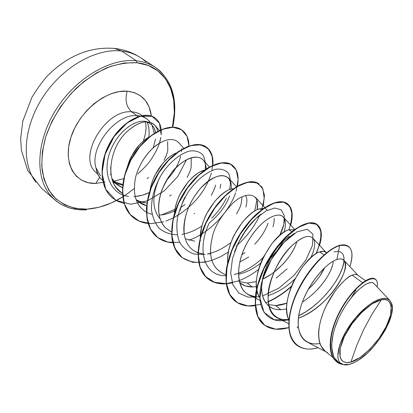 <?xml version="1.0" encoding="UTF-8"?>
<svg xmlns="http://www.w3.org/2000/svg" width="413" height="413" viewBox="0 0 413 413"><rect width="100%" height="100%" fill="white"/><g stroke="black" fill="none" stroke-linecap="round" stroke-linejoin="round"><path stroke-width="0.62" d="M160.533 71.511C154.132 65.476 146.088 61.904 136.404 60.799L121.675 51.047L114.375 48.383L121.675 51.047C131.37 52.234 139.449 55.858 145.918 61.914C139.449 55.858 131.37 52.234 121.675 51.047L136.404 60.799C146.088 61.904 154.132 65.476 160.533 71.511C173.197 84.675 177.285 102.558 172.804 125.154M350.936 362.036L356.677 345.552L363.662 329.636L371.891 314.35L381.359 299.771C392.443 296.771 394.224 311.707 386.263 326.446C379.655 340.901 361.272 359.883 350.936 362.036L360.033 357.534L369.852 349.238L379.02 338.371L386.263 326.446L390.553 315.124L391.214 306.038L390.104 302.786L387.662 300.375L385.092 299.564L381.359 299.771L372.123 303.854L361.757 312.326L351.959 323.864L344.365 336.554L340.219 348.298L340.1 357.209L341.546 360.172L343.915 361.979L347.085 362.609L350.936 362.036C339.6 365.376 336.058 353.781 344.365 336.554C352.506 319.373 370.327 301.789 381.359 299.771L371.891 314.35L363.662 329.636L356.677 345.552L350.936 362.036M102.785 180.512C99.182 177.683 96.931 173.594 96.033 168.246L96.121 168.318C88.914 147.952 115.836 113.291 136.997 115.645L131.685 111.846C136.651 112.145 140.683 113.911 143.791 117.153C140.683 113.911 136.651 112.145 131.685 111.846C126.316 106.957 124.798 100.075 127.147 91.19L119.218 91.578L110.849 93.823L102.393 97.866L94.216 103.565L86.668 110.694L80.086 118.944L74.758 127.958L70.907 137.343L68.697 146.687L68.186 155.593L69.374 163.698L72.167 170.688L76.426 176.31L81.939 180.367L88.465 182.763L95.744 183.434L99.698 177.358L95.744 183.434C75.13 184.296 62.466 163.233 70.907 137.343C79.043 111.433 106.487 89.316 127.147 91.19C124.798 100.075 126.316 106.957 131.685 111.846L136.997 115.645C115.836 113.291 88.914 147.952 96.121 168.318L96.167 168.086C97.003 173.486 99.213 177.631 102.785 180.517L102.687 180.435C99.166 177.549 96.993 173.434 96.167 168.086L96.033 168.246C96.9 173.45 99.058 177.461 102.501 180.29M114.943 180.904L114.829 181.705L114.943 180.904L123.714 178.659L114.943 180.904M133.889 188.726C118.743 201.193 103.111 208.002 86.988 209.148C73.08 209.334 61.609 204.76 52.58 195.437C47.418 188.431 43.933 180.001 42.126 170.141C41.403 159.645 42.606 148.53 45.729 136.796C52.023 118.681 62.234 102.46 76.364 88.129C86.049 79.57 96.172 72.812 106.745 67.846C117.277 64.067 127.307 62.363 136.837 62.74C166.031 65.466 180.001 95.036 172.391 127.106L174.327 112.646L173.703 100.039L170.714 88.573L165.376 78.702L157.797 70.855L148.184 65.43L136.837 62.74L136.404 60.799L136.837 62.74L124.163 63.008L110.669 66.338L96.936 72.673L83.581 81.8L71.237 93.343L60.499 106.791L51.862 121.505L45.729 136.796L42.332 151.948L41.77 166.284L43.984 179.19L48.786 190.176L55.879 198.854L64.893 204.977L75.409 208.415L86.988 209.148L86.255 209.84L85.785 209.665C70.416 210.367 58.223 205.085 49.199 193.821C34.604 174.921 36.963 138.809 56.963 108.134C76.864 77.417 110.921 57.887 136.404 60.799C110.921 57.887 76.864 77.417 56.963 108.134C36.963 138.809 34.604 174.921 49.199 193.821M131.685 111.846C106.652 108.846 78.331 154.519 94.577 171.163L97.809 174.188L94.577 171.163C78.331 154.519 106.652 108.846 131.685 111.846M122.718 184.528L114.793 181.705L122.718 184.528M115.139 182.866L121.887 184.947L116.688 183.656L113.322 181.591M100.509 175.933L96.172 168.106M114.091 181.71L114.793 181.705M148.804 137.224C149.583 131.556 149.026 126.554 147.136 122.217C149.026 126.554 149.583 131.556 148.804 137.224M150.337 122.429C147.173 118.252 142.728 115.991 136.997 115.645C142.144 115.939 146.279 117.819 149.398 121.277M147.023 178.602L148.535 177.58M164.044 160.306C166.243 155.892 167.487 152.526 167.776 150.203L167.652 141.602M351.318 297.618L355.903 289.983M365.52 280.659L357.013 274.66L354.715 274.444L352.134 275.197L362.537 282.693L352.134 275.197C348.515 276.111 342.821 281.418 335.051 291.119L326.688 304.902C324.742 308.516 322.775 313.57 320.782 320.06C319.177 326.461 318.454 331.211 318.614 334.308C318.702 339.171 319.425 342.929 320.782 345.588L324.974 351.029L332.801 357.297M332.522 265.316L331.211 269.214M325.377 279.787C321.727 284.82 318.697 288.47 316.291 290.742M263.556 274.831C257.815 295.001 265.528 310.607 280.861 309.709L286.663 308.955L280.861 309.709L275.631 305.548C278.698 305.563 282.477 304.763 286.973 303.152L275.631 305.548L280.861 309.709L277.727 309.58M310.963 286.73C313.601 284.18 316.611 280.541 319.992 275.796L324.716 267.624C321.278 274.924 315.78 282.182 308.227 289.389M326.606 252.751L323.777 251.341L319.801 251.894L324.004 254.924L319.801 251.894C316.028 252.606 310.261 257.609 302.502 266.901L294.252 280.226C292.347 283.731 290.453 288.661 288.563 295.016C287.066 301.294 286.436 305.971 286.663 309.043C286.834 313.622 287.577 317.225 288.888 319.858C278.383 300.674 304.469 255.549 319.801 251.894C322.77 250.892 324.933 251.14 326.296 252.648M287.19 268.786L276.132 278.161M256.416 281.573L247.299 283.019L239.38 281.578L247.299 283.019L252.271 286.973L256.478 286.627L252.271 286.973L247.299 283.019L256.416 281.578M296.839 241.533C293.664 253.809 278.847 271.764 262.683 279.162L271.129 274.289M273.927 272.255L282.136 264.95C284.696 262.456 287.587 258.868 290.804 254.186C293.684 249.529 295.471 246.029 296.157 243.685M294.232 229.721L289.136 229.798L291.702 231.652L289.136 229.798C285.228 230.325 279.405 235.043 271.666 243.959L263.53 256.85C261.661 260.252 259.834 265.069 258.042 271.295C256.649 277.453 256.101 282.058 256.39 285.104C256.669 289.869 257.557 293.591 259.044 296.271L259.947 297.84C246.427 279.957 272.472 232.798 289.136 229.798L294.226 229.721M274.087 218.234C274.413 220.31 274.031 223.165 272.936 226.794M248.719 257L239.834 261.976M241.977 254.599L244.992 252.591M254.687 244.212C257.175 241.77 259.953 238.234 263.019 233.608C265.745 228.998 267.402 225.524 267.996 223.18M227.671 262.591C225.689 240.856 246.922 210.95 260.014 208.818L263.287 208.508L260.014 208.818L261.45 209.85L260.014 208.818C255.988 209.174 250.123 213.635 242.416 222.194L234.388 234.682C232.56 237.986 230.795 242.689 229.096 248.791C227.795 254.836 227.315 259.369 227.661 262.389M245.621 195.406L246.675 198.488C247.108 200.522 246.845 203.382 245.885 207.068M236.541 213.996C239.117 209.432 240.66 205.984 241.166 203.645L242.085 196.753M233.391 188.695L232.323 188.865L232.736 189.164L232.323 188.865C228.193 189.071 222.297 193.289 214.626 201.518L206.712 213.629C204.92 216.84 203.211 221.44 201.596 227.418L200.274 237.707C199.995 216.417 219.726 190.501 232.323 188.865L233.391 188.695M220.774 184.167L220.072 188.282M194.038 213.743L194.637 213.325M211.265 195.282C213.712 190.765 215.147 187.342 215.576 185.009M169.635 196.03L171.24 194.931M187.125 177.404C189.443 172.939 190.78 169.542 191.136 167.213L191.271 158.607M297.861 328.02L297.102 326.673M272.807 308.382L270.025 306.942M265.564 302.579L264.315 300.488C262.864 297.933 261.992 294.211 261.697 289.317C261.357 286.854 261.919 282.239 263.391 275.471L263.649 274.495C269.596 256.654 278.13 243.907 289.26 236.236M268.595 304.567L275.631 305.548L268.595 304.567M252.271 286.973L245.358 285.93L239.695 282.75C243.092 285.584 247.284 286.989 252.271 286.973M200.274 238.75L200.367 240.805M180.032 210.671C181.668 204.569 183.326 200.052 185.014 197.12M204.476 170.187C200.326 170.843 194.9 174.73 188.194 181.854L180.393 193.604C178.633 196.733 176.981 201.224 175.442 207.089L174.327 214.837C175.05 195.096 192.159 172.794 204.476 170.187M154.916 191.111C156.615 184.787 158.22 180.373 159.738 177.869M176.408 152.96C172.593 154.271 168.132 157.663 163.027 163.125L155.329 174.534C153.605 177.58 152.005 181.978 150.538 187.729L150.058 190.228C152.583 173.672 165.494 157.023 176.418 152.955M136.016 199.376C138.851 202.546 142.371 204.652 146.584 205.684L138.36 201.637M149.016 137.106C145.928 138.711 142.593 141.432 139.026 145.273L131.437 156.362C129.992 158.953 128.608 162.583 127.271 167.244C131.623 153.078 138.876 143.022 149.031 137.09M136.584 199.99L141.024 201.993L146.749 203.051L138.489 201.007M389.722 300.303L374.002 283.643C369.743 278.419 352.64 291.588 341.159 313.188C329.538 334.716 328.335 357.643 339.868 363.089L341.794 364.101M341.979 364.199L340.389 363.053C334.024 357.188 340.286 336.714 353.998 319.698C367.627 302.584 384.415 294.061 389.872 300.463L391.343 302.905C397.105 313.612 379.454 345.691 360.312 358.954L354.173 362.619L348.603 364.602L343.915 364.762L340.389 363.053C338.794 361.489 337.937 359.129 337.813 355.965L339.775 344.726L346.115 331.107L355.81 317.499L367.111 306.369L372.733 302.378L377.988 299.683L382.67 298.382L386.537 298.516L389.469 300.06L391.343 302.905L392.345 307.938L391.565 314.494L389.087 322.125L385.112 330.312L379.919 338.546L373.806 346.373L367.131 353.316L357.797 360.616L352.976 363.166L349.264 364.452C345.449 365.386 342.491 364.922 340.389 363.053M122.434 187.564L116.889 184.451L111.794 178.339C114.287 182.773 117.834 185.85 122.434 187.564M296.56 345.025C302.104 349.264 309.301 350.172 318.139 347.746C297.226 353.92 283.798 338.278 290.917 309.993C297.69 281.826 323.358 250.293 339.615 245.596C343.322 244.641 346.249 244.914 348.402 246.406L348.138 246.22C345.98 244.723 343.048 244.455 339.341 245.405L339.615 245.596C326.936 249.467 307.886 269.322 297.283 292.239C286.596 315.171 286.395 337.003 296.56 345.025L296.297 344.814C286.137 336.786 286.328 314.959 297.014 292.032C307.613 269.121 326.662 249.271 339.341 245.405C326.637 249.282 307.53 269.209 296.947 292.177C286.271 315.16 286.168 336.982 296.431 344.922M375.236 279.1C369.857 274.552 352.475 288.207 340.684 309.698C328.763 331.149 326.523 354.24 336.404 361.509L336.265 361.401C326.549 354.044 328.815 331.123 340.622 309.812C352.304 288.46 369.563 274.743 375.097 278.997L375.381 279.193C369.852 274.944 352.594 288.666 340.906 310.024C329.094 331.345 326.828 354.266 336.543 361.623L342.331 364.364C326.058 361.556 327.091 331.98 343.394 305.718C359.475 279.286 379.96 270.778 377.162 286.999C377.745 283.101 377.146 280.499 375.381 279.193M344.334 364.509L349.341 364.411M374.039 283.685L372.707 282.76M371.266 282.502L367.42 283.421M364.978 284.702L358.339 289.911M357.291 290.922C351.189 296.962 345.598 304.799 340.503 314.438M338.015 319.631L334.37 329.29M333.146 333.699L331.577 345.531M331.603 347.008L333.554 356.259M334.427 357.932L338.665 362.392M348.402 246.406C352.656 249.772 353.151 256.519 349.894 266.643C354.566 250.763 351.143 243.747 339.615 245.596L336.874 259.54C325.599 262.89 306.456 285.904 300.256 308.594C293.829 331.329 302.75 346.662 319.946 343.502C315.062 344.308 310.834 343.833 307.277 342.067C296.648 336.858 295.378 318.531 303.601 298.966C311.738 279.389 327.292 262.518 336.874 259.54C346.657 256.148 348.293 266.829 339.914 281.501C331.608 296.167 314.443 312.507 298.377 318.103C326.136 309.223 352.676 268.342 343.993 260.345C342.501 258.714 340.131 258.445 336.874 259.54L339.615 245.596L339.341 245.405C343.131 244.434 346.104 244.739 348.267 246.313M327.349 352.563C317.452 347.7 316.126 330.839 323.25 312.662C330.307 294.484 343.957 278.517 352.134 275.197C354.937 274.051 356.946 274.139 358.154 275.466M194.652 241.146L185.231 238.75M122.656 185.07L121.887 184.947M110.689 167.053L110.891 173.543L112.135 179.5C113.193 184.348 116.605 188.906 122.367 193.181C104.468 183.759 108.593 148.381 127.106 131.499C146.512 114.287 155.959 124.535 157.095 128.804L157.833 131.158L157.095 128.804L155.19 125.64C148.675 119.099 139.315 121.05 127.106 131.499L126.43 132.175M183.749 148.267L179.139 143.022C171.937 135.335 159.635 142.16 154.359 146.858C147.823 152.376 142.578 159.624 138.629 168.607M147.524 212.778L152.061 214.352M171.158 231.863L165.582 227.919C155.753 217.584 157.745 199.913 162.707 188.173C168.483 176.465 173.584 169.025 177.998 165.845C187.094 158.05 194.637 155.479 200.63 158.127C204.239 160.037 206.077 163.677 206.133 169.036C206.118 165.339 205.199 162.412 203.382 160.265C197.182 152.722 180.12 159.49 168.623 176.976C157.012 194.342 155.051 217.723 165.582 227.919L171.71 232.121M231.187 184.219L228.787 178.339C222.318 172.629 212.855 176 200.393 188.462C188.426 202.768 183.042 218.054 184.234 234.305C185.628 242.803 189.531 248.657 195.943 251.878L197.961 252.725M198.188 252.802L203.181 253.902M207.367 254.021L210.589 253.711M242.617 235.018L251.961 222.514M222.049 272.926C211.157 266.468 207.987 254.3 212.535 236.417C214.388 226.928 221.156 215.844 232.834 203.155C244.346 192.014 260.67 190.92 257.139 209.814L257.552 202.153M212.535 236.417C208.059 254.46 211.203 266.617 221.972 272.89L225.818 274.826M260.722 263.112C253.453 268.811 246.034 272.528 238.466 274.263C246.034 272.534 253.448 268.817 260.717 263.112M283.917 232.287C286.152 225.348 286.002 220.335 283.463 217.248C278.347 210.671 261.61 219.437 249.865 238.353C235.596 260.102 234.367 288.584 249.338 294.975L255.57 296.828C235.219 295.532 233.231 263.422 249.865 238.353C264.284 215.994 279.911 211.652 283.571 217.362M294.928 278.899C286.462 287.087 277.479 292.662 267.97 295.625C277.474 292.672 286.457 287.102 294.918 278.92M325.971 252.297L312.946 238.239C309.053 234.465 302.388 236.654 292.941 244.811C270.969 263.525 258.022 310.488 278.135 318.211L283.148 319.848L288.868 320.132C274.294 320.251 267.381 311.356 268.12 293.442C269.627 276.457 281.124 255.632 292.941 244.811C299.425 239.003 304.794 236.215 309.053 236.453M136.997 115.645L137.952 116.879M146.667 122.083L149.372 123.162C140.472 116.29 119.594 128.144 110.787 149.842C101.722 171.395 109.724 194.213 128.464 196.371M153.347 126.776L154.405 128.732L155.484 132.496C154.715 128.061 152.676 124.948 149.372 123.162L146.806 121.85M153.187 147.869L155.536 139.047M154.24 133.275L151.974 125.087M133.951 196.603C139.083 196.335 144.292 194.957 149.578 192.479L142.356 195.199L135.206 196.521M210.553 253.262C217.615 251.176 224.455 247.542 231.063 242.354C223.376 248.383 215.478 252.276 207.372 254.036M254.682 211.084L256.943 199.84L254.682 211.084M238.456 273.298C247.268 270.081 255.533 264.779 263.257 257.392C254.14 266.091 244.47 271.811 234.243 274.552M284.516 218.844C284.428 223.624 282.853 229.132 279.792 235.364L283.814 224.435L284.252 215.488L281.103 209.711L274.743 208.033L265.982 210.95L255.972 218.415L246.127 229.752L237.878 243.727L232.457 258.698L230.697 272.921L232.917 284.789L238.91 293.106L248.027 297.169L259.328 296.808M262.622 295.976L278.951 288.104L294.097 275.306L305.837 260.118L312.455 245.451L312.966 234.285L307.386 229.21L296.901 231.889L283.865 242.472L271.424 259.297L262.694 279.131L259.953 298.016L264.021 312.352L274.222 319.776L288.733 319.512C267.159 325.769 254.114 307.509 262.389 280.169C267.701 260.964 282.28 241.094 294.454 233.366M344.024 260.381C343.502 275.44 321.841 304.928 298.687 315.806L305.852 311.779L312.878 306.782L319.574 301.01L325.754 294.67L331.247 287.995L335.908 281.227L339.605 274.619L342.232 268.404L343.724 262.838L344.034 258.146L343.157 254.547L341.133 252.214L338.04 251.3L334.009 251.899M316.967 224.429L316.838 224.342C308.098 217.708 285.027 232.039 269.276 258.084C253.391 284.02 250.407 314.169 263.582 324.442L257.831 316.807C255.41 309.915 254.775 301.707 255.926 292.177C259.694 272.42 272.26 250.288 286.529 236.215C297.205 226.484 307.122 221.951 313.942 223.035C317.845 224.729 320.209 228.146 321.046 233.304C320.927 239.241 319.239 246.071 315.981 253.788M291.661 285.915C284.144 292.729 276.302 297.954 268.135 301.593M234.956 300.953L228.978 293.323C226.396 286.622 225.513 278.698 226.334 269.55C229.365 250.614 240.939 229.437 254.769 215.638C265.182 206.051 275.228 201.276 282.631 201.823C286.999 203.113 289.957 206.087 291.506 210.749C292.161 216.19 291.294 222.566 288.904 229.871M283.803 240.557L277.51 250.097L269.808 259.219M258.548 269.436C251.878 274.604 245.054 278.46 238.084 280.995M237.666 281.139L226.36 283.623M226.148 283.638L214.471 282.296L205.323 276.38L199.624 266.204L197.966 252.58L200.522 236.799L206.954 220.506L216.417 205.447L227.661 193.243L239.246 185.122L249.736 181.756L257.918 183.212L262.911 189.04L264.227 198.369L261.765 210.078M259.942 214.724C254.867 226.159 246.969 236.592 236.246 246.029M228.399 252.028L220.16 256.886L211.807 260.371M211.75 260.391C199.918 263.819 189.918 262.792 181.751 257.299C177.079 252.808 173.863 246.876 172.092 239.499C171.266 231.466 172.051 222.819 174.436 213.547C180.455 194.895 193.594 177.347 207.109 168.396C217.45 162.531 225.746 161.411 232.003 165.03L231.894 164.952C221.667 157.358 198.395 169.268 183.687 193.212C168.829 217.037 167.58 246.138 181.513 257.103L181.725 257.278C167.792 246.313 169.046 217.207 183.909 193.377C198.622 169.428 221.889 157.513 232.111 165.107C237.449 169.185 239.215 176.191 237.408 186.124M156.852 236.871L150.735 229.592L147.157 219.804L146.398 208.116L148.499 195.313L153.275 182.329L160.296 170.12L168.932 159.594L178.421 151.504L187.93 146.372L196.681 144.457L203.981 145.748L209.283 149.981L212.225 156.718L212.618 165.376C213.335 156.852 211.208 150.735 206.232 147.013C195.628 139.155 172.35 150.373 157.952 173.703C143.399 196.903 142.63 225.668 156.754 236.788C161.251 240.407 166.64 242.343 172.918 242.612M316.435 253.515L320.746 240.691L320.855 230.495L316.74 224.285L308.841 223.108L298.098 227.486L285.899 237.269L273.938 251.527L263.953 268.651L257.413 286.581L255.286 303.178L257.888 316.585L264.924 325.48L275.59 329.182L288.754 327.654C278.517 330.576 270.205 329.569 263.83 324.644C250.655 314.376 253.649 284.221 269.534 258.28C285.285 232.225 308.356 217.888 317.096 224.517C321.722 228.162 322.548 235.116 319.569 245.389M255.389 305.641C247.211 306.823 240.438 305.29 235.069 301.051C221.605 290.515 223.949 260.706 239.483 235.508C254.873 210.191 278.052 196.722 287.345 203.723C292.327 207.61 293.457 214.765 290.731 225.173L292.167 214.099L289.683 206.051L283.519 202.107L274.315 203.005L263.122 208.978L251.316 219.639L240.428 233.98L231.93 250.454L226.974 267.232L226.226 282.482L229.809 294.655L237.325 302.657L247.996 305.945L260.779 304.495M232.245 282.931L226.386 283.814L232.245 282.931M263.272 205.932L264.444 195.179L262.018 187.048L256.205 182.515L247.557 182.293L236.974 186.686L225.637 195.494L214.899 207.987L206.066 222.953L200.248 238.864L198.168 254.088L200.093 267.139L205.829 276.86L214.806 282.518L226.179 283.829C218.854 284.325 212.705 282.585 207.724 278.615C194.017 267.836 195.798 238.384 210.981 213.898C226.025 189.293 249.256 176.63 259.044 183.935L258.817 183.775C249.024 176.465 225.787 189.123 210.749 213.722C195.571 238.203 193.79 267.655 207.502 278.434L207.724 278.615M172.959 242.767C166.744 242.477 161.411 240.542 156.955 236.959C142.836 225.834 143.61 197.068 158.164 173.858C172.562 150.528 195.839 139.3 206.443 147.162C211.363 150.838 213.5 156.873 212.845 165.272L212.045 155.355L207.78 148.236L200.444 144.803L190.744 145.644L179.712 150.926L168.592 160.321L158.706 172.995L151.251 187.703L147.147 202.948L146.899 217.186L150.559 229.07L157.745 237.578L167.761 242.095L179.686 242.441M212.039 170.44L212.112 170.094M148.257 223.5C142.511 222.943 137.529 220.96 133.311 217.558C119.052 206.293 119.393 177.884 133.647 155.278C147.74 132.547 170.987 121.949 181.926 130.023C186.521 133.394 188.87 138.716 188.978 145.99M124.106 203.521L118.041 201.467L112.744 198.121C98.862 187.099 99.006 160.492 111.789 140.105C124.442 119.579 145.247 110.648 154.989 117.912C158.53 120.503 160.595 124.39 161.173 129.568M161.199 129.79L161.22 134.581M160.843 137.544L159.403 143.239M154.89 117.844L154.798 117.777C145.051 110.514 124.251 119.44 111.598 139.961C98.815 160.342 98.676 186.944 112.563 197.972L112.656 198.044M181.828 129.956L181.725 129.883C170.786 121.809 147.539 132.397 133.445 155.128C119.197 177.729 118.856 206.133 133.12 217.403L133.213 217.481M211.926 169.882L212.592 165.649M287.221 203.64L287.102 203.552C277.804 196.552 254.625 210.016 239.241 235.322C223.712 260.515 221.368 290.318 234.837 300.86L235.069 301.051M312.94 238.239C315.857 241.987 315.114 248.512 310.726 257.815M197.956 252.875L195.943 251.878C189.531 248.657 185.628 242.803 184.234 234.305C181.741 219.587 190.646 196.851 204.647 184.141C218.508 171.271 233.015 173.517 231.146 189.149M229.556 195.819C226.216 205.462 219.442 214.533 209.241 223.02M184.957 204.549L180.879 207.455M174.725 210.914C168.241 213.738 163.037 215.106 159.113 215.013M146.331 212.163C136.491 206.066 132.749 195.411 135.108 180.202C135.991 171.483 146.125 147.72 165.102 140.549L167.244 139.95M137.684 173.976C151.519 161.545 152.603 156.832 156.176 150.967C158.675 145.877 160.239 141.344 160.869 137.379M161.199 134.808L159.433 123.234L152.129 116.378L140.528 116.089L126.874 123.089L114.081 136.626L105.067 154.436L102.021 173.212L105.836 189.469L115.955 200.357L130.673 204.239L147.622 200.795L164.219 190.904L177.915 176.32L186.526 159.733M188.978 145.897L187.027 136.275L181.544 129.765L173.057 127.256L162.469 129.274L150.982 135.856L139.981 146.491L130.854 160.136L124.772 175.344L122.516 190.486L124.396 203.981L130.198 214.528L139.315 221.229L150.838 223.65L163.698 221.796M165.928 221.084L173.238 217.987M173.532 217.837C192.783 206.799 205.395 191.885 211.368 173.093M188.834 240.221C209.267 233.371 229.2 211.952 235.596 192.788M236.081 191.312L238.12 179.412L236.21 169.965L230.511 164.162L221.621 162.913L210.547 166.671L198.653 175.298L187.481 188.008L178.54 203.449L173.068 219.866L171.813 235.41L174.962 248.414L182.154 257.624L192.608 262.301L205.261 262.255M238.131 281.232L239.21 280.84M265.75 302.848C274.614 299.348 283.168 293.911 291.408 286.534M302.373 302.079C319.548 291.382 333.193 271.047 333.162 261.212M234.553 251.754C240.929 235.353 249.736 222.829 260.98 214.192M225.782 275.626C204.6 276.622 196.258 250.273 209.123 223.283M205.106 254.423L194.466 254.109C188.106 252.023 183.129 248.037 179.547 242.157C176.981 235.312 176.253 227.403 177.363 218.431C179.547 209.21 183.202 200.346 188.333 191.833C196.769 179.856 206.975 171.736 215.818 169.247C221.306 168.623 225.529 169.965 228.497 173.284C230.526 177.575 230.882 183.042 229.566 189.681M226.37 198.194C222.948 205.287 218.049 211.936 211.673 218.141M201.957 225.978C195.349 230.397 188.658 233.2 181.885 234.388M177.177 234.852C170.228 234.538 164.245 232.39 159.242 228.42C155.03 223.433 152.433 217.088 151.442 209.396C151.442 196.655 155.35 184.146 163.161 171.875C171.276 160.75 181.08 153.275 189.753 150.988C195.189 150.404 199.505 151.648 202.7 154.715C205.06 158.69 205.865 163.796 205.132 170.027M174.978 209.381L161.648 214.827M181.756 148.737L181.544 151.685M180.677 156.228C178.462 164.581 173.77 172.588 166.599 180.249M155.19 189.954C152.392 202.143 154.028 211.75 160.094 218.776M127.147 91.19C141.287 92.977 149.372 101.288 151.406 116.12L149.005 106.662L145.443 100.571L140.503 95.821L134.333 92.641L127.147 91.19M122.682 196.882L111.556 202.871L99.182 207.249L86.988 209.148L86.255 209.84M95.744 183.434L105.026 182.009M151.525 124.137L151.597 122.914M121.675 51.047C96.167 47.923 62.378 66.973 42.823 97.251C23.174 127.488 21.166 163.316 35.926 182.272C21.166 163.316 23.174 127.488 42.823 97.251C62.378 66.973 96.167 47.923 121.675 51.047M347.586 364.798L348.18 364.684M86.245 209.84C73.886 210.424 63.395 207.078 54.764 199.799L41.543 188.287L27.645 170.301L21.409 150.296L20.65 138.654L22.792 121.195L31.966 97.215C38.27 87.066 43.763 79.626 48.44 74.892C68.527 55.275 90.679 46.462 114.891 48.44C124.298 49.591 132.847 52.673 140.544 57.681L155.205 67.298C172.407 80.045 178.266 99.982 172.784 127.111M118.077 184.188L117.648 184.043M115.428 183.279L113.26 182.541M141.385 115.062L142.087 115.563M142.284 115.702L146.682 118.836M116.889 184.451L113.482 181.725M336.265 361.401L336.543 361.623M326.012 351.861L307.277 342.067M357.895 275.187L343.993 260.345M288.666 323.647L278.135 318.211M260.123 300.468L249.338 294.975M294.634 229.427L283.463 217.248M266.901 209.933L255.446 197.311M236.344 186.753L228.787 178.339M209.391 167.028L203.382 160.265M159.33 130.405L155.19 125.64M97.835 174.25L97.019 173.594M317.096 224.517L316.838 224.342M262.389 280.169L263.649 274.49M145.381 121.809C146.042 125.449 147.007 130.033 143.352 141.045M111.004 174.436L110.173 174.684"/></g></svg>
